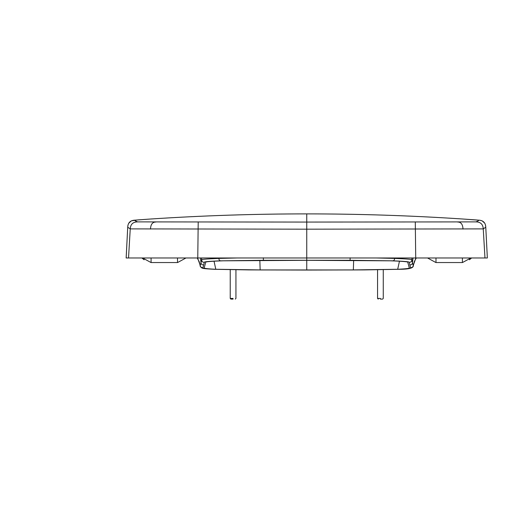<?xml version="1.0" encoding="UTF-8"?>
<svg xmlns="http://www.w3.org/2000/svg" width="513" height="513" viewBox="0 0 513 513"><rect width="100%" height="100%" fill="white"/><g stroke="black" fill="none" stroke-linecap="round" stroke-linejoin="round"><path stroke-width="0.77" d="M475.705 219.904L462.867 219.013C410.49 215.588 358.452 213.883 306.748 213.889C255.044 213.883 203.001 215.588 150.63 219.013L134.759 220.16C130.276 220.385 127.929 222.745 127.718 227.233L126.147 257.981L306.338 257.981M306.748 248.85L306.748 229.176L483.252 228.888L485.773 227.233L487.35 257.981L306.748 257.981L306.748 229.176L306.748 257.981L393.939 257.981L306.761 257.981M126.166 257.981L127.718 227.233L130.244 228.888L306.748 229.176L306.748 222.071L475.852 221.885C477.808 221.193 478.764 220.616 478.732 220.16L475.275 219.872M134.759 220.16C134.727 220.616 135.689 221.193 137.638 221.885L306.748 222.071L306.748 213.889C254.647 213.895 202.603 215.601 150.623 219.013L137.792 219.904M138.221 219.872L131.392 220.834L128.673 223.27M306.748 213.889C358.85 213.895 410.887 215.601 462.873 219.013L480.072 220.282L482.105 220.834L484.823 223.27M487.344 257.981L485.773 227.233C485.567 222.745 483.22 220.385 478.732 220.16M233.082 299.111L230.895 299.111L233.082 299.111M233.082 298.444L230.228 298.444L233.082 298.444M476.404 257.981L478.187 257.981M135.304 257.981L137.093 257.981M259.841 260.341L260.149 269.909L306.748 270.005L353.348 269.909L353.656 260.341M260.149 269.909L215.8 269.267C207.124 268.857 203.27 268.337 204.238 267.715L205.751 262.188C205.219 261.559 218.262 260.931 223.277 260.816L306.748 260.322L390.22 260.816C395.234 260.931 408.277 261.559 407.745 262.188L409.252 267.748M409.259 267.715C410.227 268.337 406.373 268.857 397.69 269.267L353.348 269.909M353.572 269.953L398.845 269.299C407.014 268.921 410.932 268.472 410.605 267.966L409.182 262.329C409.861 261.758 404.379 261.258 392.734 260.828L350.097 260.283L350.155 257.821M263.342 257.821L263.4 260.283L220.757 260.828C209.118 261.258 203.635 261.758 204.309 262.329L202.891 267.966C202.558 268.472 206.482 268.921 214.646 269.299L259.918 269.953M237.057 257.981L218.833 258.417C205.944 258.937 200.237 259.431 201.712 259.892L200.23 265.631M214.646 269.299L214.081 269.274M177.511 262.547L151.085 262.547L177.511 262.547L177.511 257.981L177.511 262.547M413.266 265.631L411.785 259.892C413.26 259.431 407.553 258.937 394.657 258.417L376.439 257.981M399.409 269.274L398.845 269.299M435.915 262.547L462.405 262.547L435.915 262.547L427.534 257.981M462.405 262.547L462.405 257.981L462.405 262.547M380.415 299.111L382.602 299.111L380.415 299.111M380.415 298.444L377.562 298.444L380.415 298.444M198.204 222.155L197.768 257.981M137.638 221.885C132.995 221.905 130.533 224.245 130.244 228.888L128.526 257.981M155.849 222.026C152.489 222.014 150.707 224.361 150.495 229.074M415.722 257.981L415.286 222.155M484.971 257.981L483.252 228.888C482.964 224.245 480.495 221.905 475.852 221.885M462.995 229.074C462.79 224.361 461.007 222.014 457.647 222.026M306.748 248.138L306.748 243.579M353.508 269.953L259.988 269.953M263.4 260.283L350.097 260.283M203.565 264.907C201.917 264.932 201.058 264.112 200.981 262.457L200.468 257.981M201.558 257.981L201.712 259.892C201.795 261.54 202.667 262.355 204.309 262.329M202.834 267.632C201.237 267.651 200.352 266.863 200.166 265.266L197.595 257.981M218.833 258.417C219.006 260.014 219.647 260.822 220.757 260.828M214.03 261.2L215.8 269.267M306.748 222.571L306.748 223.873M306.748 260.271L306.748 257.808M306.748 258.34L306.748 270.005M416.3 257.981L414.369 261.45L413.35 265.458C413.44 267.1 412.349 269.274 399.159 269.299L364.365 269.909L306.748 270.062L249.132 269.909L214.338 269.299C201.102 268.6 203.257 268.337 201.59 267.837C200.391 266.754 199.91 265.958 200.147 265.458L199.211 261.668L197.197 257.981M151.085 262.547L151.085 257.981M409.182 262.329C410.83 262.355 411.695 261.54 411.785 259.892L411.939 257.981M413.023 257.981L412.516 262.457C412.439 264.112 411.58 264.932 409.925 264.907M415.896 257.981L413.324 265.266C413.145 266.863 412.253 267.651 410.663 267.632M392.734 260.828C393.849 260.822 394.484 260.014 394.657 258.417M397.69 269.267L399.46 261.2M435.986 257.981L435.986 262.547L435.986 257.981M127.718 227.272L127.949 225.239M485.779 227.272L485.542 225.239M235.268 299.111L235.935 298.444L235.935 269.793M230.895 299.111L230.228 298.444L230.228 269.71M185.963 257.981L177.581 262.547M142.633 257.981L151.014 262.547M141.857 257.981L144.115 259.777M470.857 257.981L462.476 262.547M471.639 257.981L469.376 259.777M382.602 299.111L383.262 298.444L383.262 269.71M378.228 299.111L377.562 298.444L377.562 269.793"/></g></svg>
